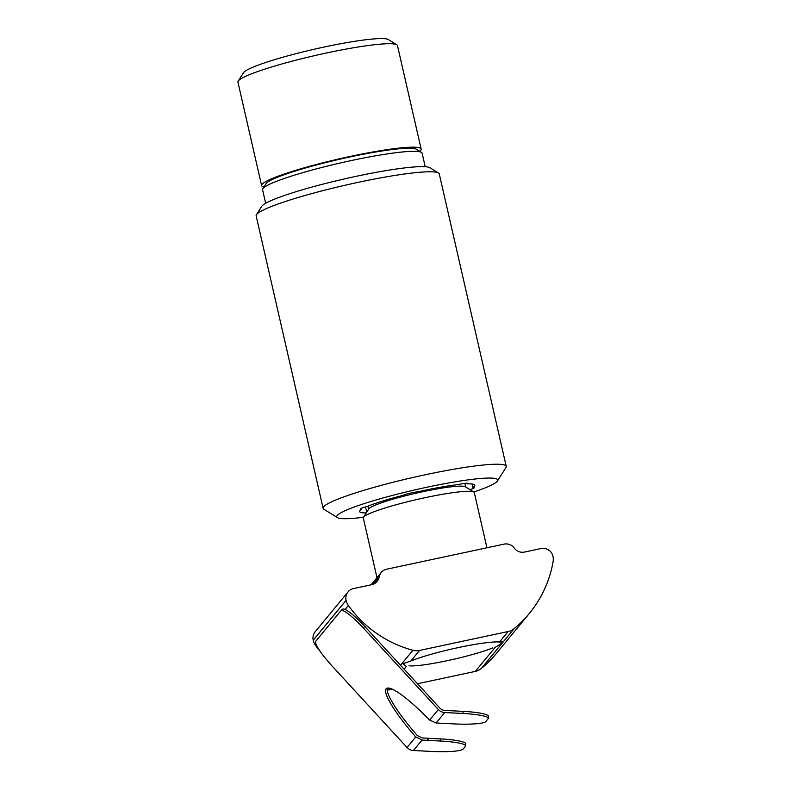 <?xml version="1.0" encoding="UTF-8"?>
<svg xmlns="http://www.w3.org/2000/svg" width="791" height="791" viewBox="0 0 791 791"><rect width="100%" height="100%" fill="white"/><g stroke="black" fill="none" stroke-linecap="round" stroke-linejoin="round"><path stroke-width="1.19" d="M376.971 577.657L363.296 517.996A56.932 6.061 -12.9 0 1 363.474 517.284L368.814 508.89A49.813 5.31 -12.9 0 1 403.756 496.204A49.813 5.31 -12.9 0 1 456.041 486.336A49.813 5.31 -12.9 0 1 465.365 486.781L473.829 492.012A56.932 6.061 -12.9 0 1 474.284 492.575L486.93 547.787M363.474 517.284A56.932 6.061 -12.9 0 1 417.44 499.378A56.932 6.061 -12.9 0 1 473.829 492.012A82.551 8.79 -12.9 0 0 497.43 480.987L505.963 467.55A93.931 10.006 -12.9 0 0 506.25 466.383A93.931 10.006 -12.9 0 0 450.484 469.805A93.931 10.006 -12.9 0 0 323.124 508.326A93.931 10.006 -12.9 0 0 323.885 509.246L337.421 517.63A82.551 8.79 -12.9 0 1 368.477 502.245A82.551 8.79 -12.9 0 1 448.675 482.965A82.551 8.79 -12.9 0 1 497.43 480.987M419.705 151.308A81.839 8.721 167.1 0 0 421.158 149.054L397.468 45.591A81.839 8.721 167.1 0 0 396.795 44.79A81.839 8.721 167.1 0 0 315.747 55.37A81.839 8.721 167.1 0 0 238.17 81.117A81.839 8.721 167.1 0 0 237.923 82.135L261.623 185.588A81.839 8.721 167.1 0 0 263.907 186.992M421.158 149.054A81.839 8.721 167.1 0 0 339.448 158.823A81.839 8.721 167.1 0 0 261.623 185.588M396.795 44.79L388.341 39.55A74.72 7.959 167.1 0 0 314.343 49.21A74.72 7.959 167.1 0 0 243.509 72.723L238.17 81.117M492.546 647.948A47.302 5.043 -12.9 0 1 480.631 652.13A47.302 5.043 -12.9 0 1 409.006 665.785M386.68 569.194L504.065 544.129A9.967 9.808 -140.5 0 1 514.279 548.094A9.967 9.808 39.5 0 0 524.502 552.059L541.044 548.529A9.967 9.808 -140.5 0 1 552.909 556.122L552.929 556.192A14.228 14.02 -140.5 0 1 553.077 561.768A114.576 112.846 -140.5 0 1 529.308 613.48A114.576 112.846 -140.5 0 1 514.13 628.647A14.228 14.02 -140.5 0 1 508.198 631.505L419.546 650.439A14.228 14.02 -140.5 0 1 412.912 650.261A114.576 112.846 -140.5 0 1 348.396 605.481A14.228 14.02 -140.5 0 1 346.092 600.369L346.072 600.3A9.967 9.808 -140.5 0 1 353.518 588.573L371.612 584.717A9.967 9.808 -140.5 0 0 379.146 576.955A9.967 9.808 -140.5 0 1 386.68 569.194M529.308 613.48L496.451 653.366A114.576 112.846 -140.5 0 1 481.274 668.524A14.228 14.02 39.5 0 1 475.332 671.391L417.48 683.74M392.227 689.139L387.185 690.217M320.8 652.199A114.576 112.846 -140.5 0 1 315.53 645.367A14.228 14.02 39.5 0 1 313.236 640.255L313.216 640.176A9.967 9.808 39.5 0 1 315.184 631.782L348.04 591.895M419.546 650.439L410.845 660.989C422.473 656.154 444.819 650.4 458.434 647.572C472.197 644.556 492.585 641.185 499.497 642.055L508.198 631.505M410.845 660.989L402.886 663.718L406.337 666.477M494.988 647.542L501.603 643.38L502.661 641.926L499.497 642.055M364.829 626.472L439.875 708.093A7.119 7.01 -140.5 0 0 444.799 710.417L463.071 711.356A28.466 3.935 2.1 0 1 488.393 716.201L488.314 718.307A28.466 3.935 2.1 0 1 488.146 718.712L485.793 721.57A28.466 3.935 2.1 0 1 454.39 723.913L441.062 723.231A128.013 17.679 -177.9 0 0 436.108 722.984L444.72 712.533A9.255 9.116 -140.5 0 1 438.323 709.517L363.267 627.896L364.829 626.472A28.466 4.875 -132.4 0 0 342.513 609.238L340.961 610.652A28.466 4.875 47.6 0 1 363.267 627.896M444.72 712.533L463.002 713.472A28.466 3.935 2.1 0 1 488.314 718.307M387.303 688.091A64.051 10.965 47.6 0 0 417.272 735.531L422.127 737.924A127.924 17.669 -177.9 0 0 429.177 738.319L440.389 738.893A28.466 3.935 2.1 0 1 465.701 743.738L465.622 745.844A28.466 3.935 2.1 0 1 465.454 746.249L463.111 749.107A28.466 3.935 2.1 0 1 431.698 751.45L413.426 750.511L422.038 740.05L415.72 736.945A64.051 10.965 47.6 0 1 386.334 688.585A64.051 10.965 47.6 0 1 429.632 720.067L436.108 722.984M440.389 738.893L440.31 741.009A28.466 3.935 2.1 0 1 465.622 745.844M440.31 741.009L426.982 740.317A128.013 17.679 2.1 0 1 422.038 740.05M340.961 610.652A28.466 4.875 47.6 0 0 340.881 610.741L315.846 641.125A28.466 4.875 47.6 0 0 331.973 665.874L407.029 747.495A9.255 9.116 39.5 0 0 413.426 750.511M506.25 466.383L439.272 173.941A93.931 10.006 167.1 0 0 438.511 173.011A93.931 10.006 167.1 0 0 383.506 177.362A93.931 10.006 167.1 0 0 256.432 214.717A93.931 10.006 167.1 0 0 256.146 215.884L323.124 508.326M363.494 517.265A82.551 8.79 -12.9 0 1 337.421 517.63M438.511 173.011L430.047 167.781A86.822 9.245 167.1 0 0 379.215 171.795A86.822 9.245 167.1 0 0 261.772 206.322L256.432 214.717M366.243 512.924A59.068 6.288 -12.9 0 1 359.638 511.579A59.068 6.288 -12.9 0 1 361.625 509.275A9.967 1.058 -12.9 0 1 360.241 509.058A9.967 1.058 -12.9 0 1 367.775 506.27A59.068 6.288 -12.9 0 1 382.617 501.059A59.068 6.288 -12.9 0 1 402.471 495.492A9.967 1.058 -12.9 0 1 418.073 491.745A59.068 6.288 -12.9 0 1 458.058 484.596A9.967 1.058 -12.9 0 1 467.936 483.42A9.967 1.058 -12.9 0 1 467.511 483.865A59.068 6.288 -12.9 0 1 474.788 485.199A59.068 6.288 -12.9 0 1 472.8 487.493L472 484.003M467.362 483.212L467.511 483.865M465.009 483.331L465.869 487.088M365.531 506.863L366.737 512.153M361.625 509.275L361.398 508.257M425.212 166.733L422.107 153.187A81.839 8.721 167.1 0 0 421.445 152.386A81.839 8.721 167.1 0 0 340.397 162.966A81.839 8.721 167.1 0 0 262.82 188.713A81.839 8.721 167.1 0 0 262.563 189.731L265.667 203.277M262.82 188.713L266.023 183.68A77.567 8.266 -12.9 0 1 339.547 159.268A77.567 8.266 -12.9 0 1 416.373 149.242L421.445 152.386M472.8 487.493A9.967 1.058 -12.9 0 1 474.185 487.721A9.967 1.058 -12.9 0 1 469.933 489.609M373.134 584.262L379.146 576.955M348.396 605.481L345.103 609.475M316.242 644.507L315.53 645.367M400.523 665.3L412.912 650.261M475.332 671.391L495.037 647.473M406.386 666.408L404.092 669.186M388.569 688.032L387.145 689.762M514.13 628.647L481.274 668.524M346.092 600.369L313.236 640.255M346.072 600.3L313.216 640.176M463.071 711.356L463.002 713.472M429.177 738.319L426.982 740.317M407.029 747.495L415.72 736.945M429.632 720.067L438.323 709.517M367.904 506.21L368.596 509.236M464.871 483.35L465.711 486.989M381.203 572.516L371.058 584.836"/></g></svg>
